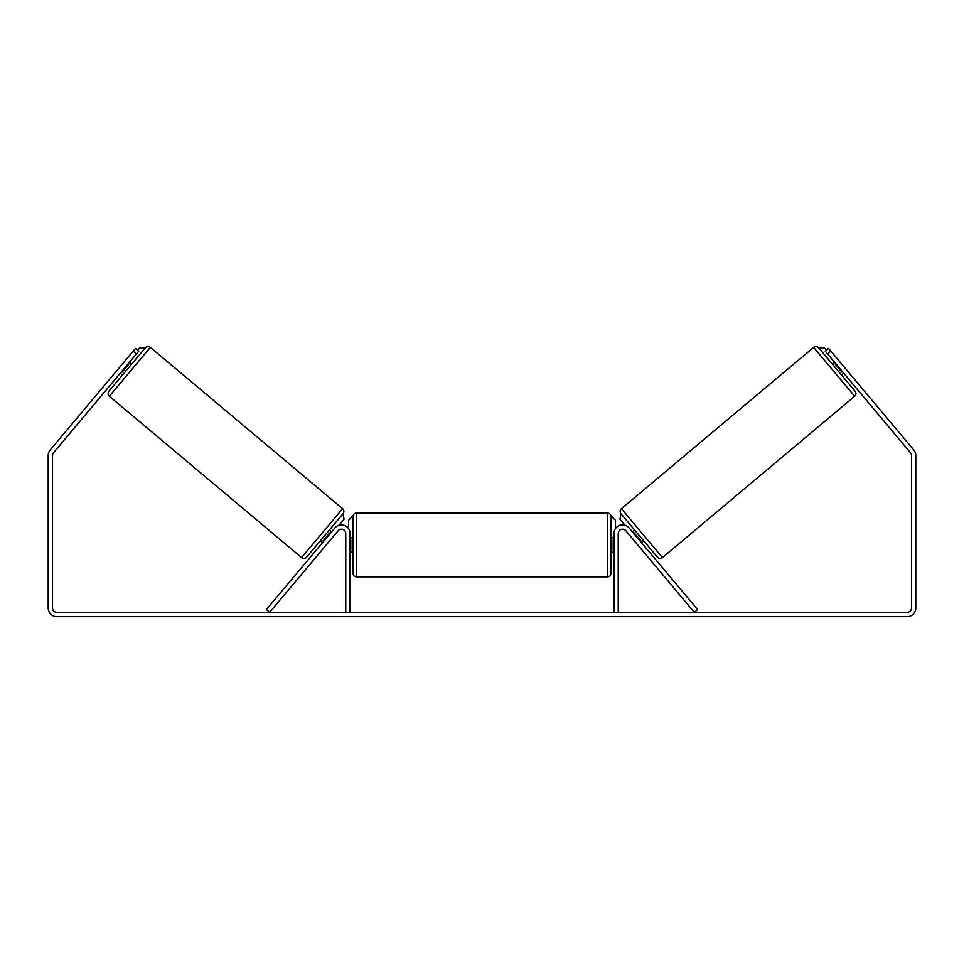 <?xml version="1.0" encoding="UTF-8"?>
<svg xmlns="http://www.w3.org/2000/svg" width="964" height="964" viewBox="0 0 964 964"><rect width="100%" height="100%" fill="white"/><g stroke="black" fill="none" stroke-linecap="round" stroke-linejoin="round"><path stroke-width="1.45" d="M334.87 527.935A8.604 8.604 0 0 1 350.065 533.466L350.065 612.345L345.763 612.345L345.763 533.466A4.302 4.302 0 0 0 338.171 530.706L269.667 612.345L266.365 609.573L334.87 527.935M629.131 527.935A8.604 8.604 0 0 0 613.935 533.466L613.935 612.345L618.237 612.345L618.237 533.466A4.302 4.302 0 0 1 625.829 530.706L694.333 612.345L697.635 609.573L629.131 527.935M662.425 557.578L621.406 508.691L813.652 347.377A3.591 3.591 0 0 1 818.701 347.823L855.104 391.215A3.591 3.591 0 0 1 854.67 396.264L662.425 557.578A3.591 3.591 0 0 1 657.376 557.132L620.961 513.74L619.973 519.247L624.973 525.211M621.406 508.691A3.591 3.591 0 0 0 620.961 513.74M832.294 364.018L834.487 362.175M841.512 375.008L843.705 373.164M632.36 531.791L634.553 529.947M641.578 542.768L643.771 540.924M633.673 533.357L634.228 532.899L640.807 540.744L640.265 541.202M835.812 363.753L835.258 364.211L841.837 372.056L842.391 371.598M136.418 353.945L133.128 351.173L135.43 348.426L138.732 351.197L53.514 452.755A4.302 4.302 0 0 0 52.502 455.514L52.502 608.043A4.302 4.302 0 0 0 56.804 612.345L907.196 612.345A4.302 4.302 0 0 0 911.498 608.043L911.498 455.514A4.302 4.302 0 0 0 910.486 452.755L825.268 351.197L828.57 348.426L830.872 351.173L827.582 353.945M133.128 351.173L50.212 449.983A8.604 8.604 0 0 0 48.2 455.514L48.2 608.043A8.604 8.604 0 0 0 56.804 616.647L907.196 616.647A8.604 8.604 0 0 0 915.8 608.043L915.8 455.514A8.604 8.604 0 0 0 913.788 449.983L830.872 351.173M301.575 557.578L342.594 508.691L150.348 347.377A3.591 3.591 0 0 0 145.299 347.823L108.896 391.215A3.591 3.591 0 0 0 109.33 396.264L301.575 557.578A3.591 3.591 0 0 0 306.624 557.132L343.039 513.74L344.028 519.247L339.027 525.211M342.594 508.691A3.591 3.591 0 0 1 343.039 513.74M131.707 364.018L129.513 362.175M128.188 363.753L128.742 364.211L122.163 372.056L121.609 371.598M122.488 375.008L120.295 373.164M331.64 531.791L329.447 529.947M322.422 542.768L320.229 540.924M330.327 533.357L329.772 532.899L323.193 540.744L323.735 541.202M352.932 544.937L352.932 516.62C353.149 514.439 354.342 513.246 356.523 513.029L356.523 576.846C354.342 576.641 353.149 575.436 352.932 573.267L352.932 544.937M611.068 516.62L611.068 573.267C610.851 575.436 609.658 576.641 607.477 576.846L607.477 513.029C609.658 513.246 610.851 514.439 611.068 516.62M350.065 539.816L350.788 539.816L350.788 550.058L350.065 550.058M613.935 550.058L613.212 550.058L613.212 539.816L613.935 539.816M137.623 350.269L139.708 347.799L145.299 347.823M348.631 528.718L348.631 520.198L352.222 516.62M611.779 516.62L615.369 520.198L615.369 528.718M826.377 350.269L824.292 347.799L818.701 347.823M813.652 347.377L854.67 396.264M150.348 347.377L109.33 396.264M607.477 513.029L356.523 513.029M352.932 537.767L350.065 537.767M613.935 537.767L611.068 537.767M613.935 552.107L611.068 552.107M352.932 552.107L350.065 552.107M607.477 576.846L356.523 576.846"/></g></svg>
